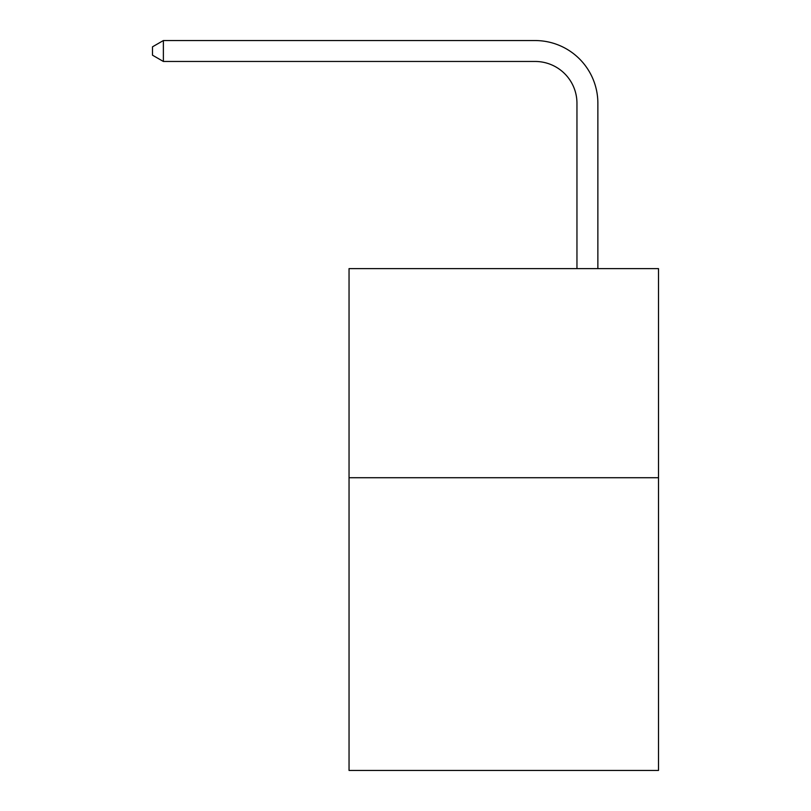 <?xml version="1.0" encoding="UTF-8"?>
<svg xmlns="http://www.w3.org/2000/svg" width="811" height="811" viewBox="0 0 811 811"><rect width="100%" height="100%" fill="white"/><g stroke="black" fill="none" stroke-linecap="round" stroke-linejoin="round"><path stroke-width="1.22" d="M658.502 477.72L658.502 770.45L349.044 770.45L349.044 268.623L658.502 268.623L658.502 477.72L349.044 477.72M576.956 268.623L576.956 103.281A41.817 41.817 0 0 0 535.138 61.464L163.376 61.464L152.498 55.189L152.498 46.825L163.376 40.55L535.138 40.55A62.731 62.731 0 0 1 597.869 103.281L597.869 268.623M576.956 103.281A41.817 41.817 0 0 0 535.138 61.464A41.817 41.817 0 0 1 576.956 103.281A41.817 41.817 0 0 0 535.138 61.464A41.817 41.817 0 0 1 576.956 103.281A41.817 41.817 0 0 0 535.138 61.464A41.817 41.817 0 0 1 576.956 103.281A41.817 41.817 0 0 0 535.138 61.464A41.817 41.817 0 0 1 576.956 103.281A41.817 41.817 0 0 0 535.138 61.464A41.817 41.817 0 0 1 576.956 103.281A41.817 41.817 0 0 0 535.138 61.464A41.817 41.817 0 0 1 576.956 103.281A41.817 41.817 0 0 0 535.138 61.464A41.817 41.817 0 0 1 576.956 103.281A41.817 41.817 0 0 0 535.138 61.464A41.817 41.817 0 0 1 576.956 103.281A41.817 41.817 0 0 0 535.138 61.464A41.817 41.817 0 0 1 576.956 103.281A41.817 41.817 0 0 0 535.138 61.464A41.817 41.817 0 0 1 576.956 103.281A41.817 41.817 0 0 0 535.138 61.464A41.817 41.817 0 0 1 576.956 103.281A41.817 41.817 0 0 0 535.138 61.464A41.817 41.817 0 0 1 576.956 103.281A41.817 41.817 0 0 0 535.138 61.464A41.817 41.817 0 0 1 576.956 103.281A41.817 41.817 0 0 0 535.138 61.464A41.817 41.817 0 0 1 576.956 103.281A41.817 41.817 0 0 0 535.138 61.464A41.817 41.817 0 0 1 576.956 103.281A41.817 41.817 0 0 0 535.138 61.464A41.817 41.817 0 0 1 576.956 103.281A41.817 41.817 0 0 0 535.138 61.464A41.817 41.817 0 0 1 576.956 103.281A41.817 41.817 0 0 0 535.138 61.464A41.817 41.817 0 0 1 576.956 103.281A41.817 41.817 0 0 0 535.138 61.464A41.817 41.817 0 0 1 576.956 103.281A41.817 41.817 0 0 0 535.138 61.464A41.817 41.817 0 0 1 576.956 103.281A41.817 41.817 0 0 0 535.138 61.464M163.376 61.464L163.376 40.55L535.138 40.55"/></g></svg>

